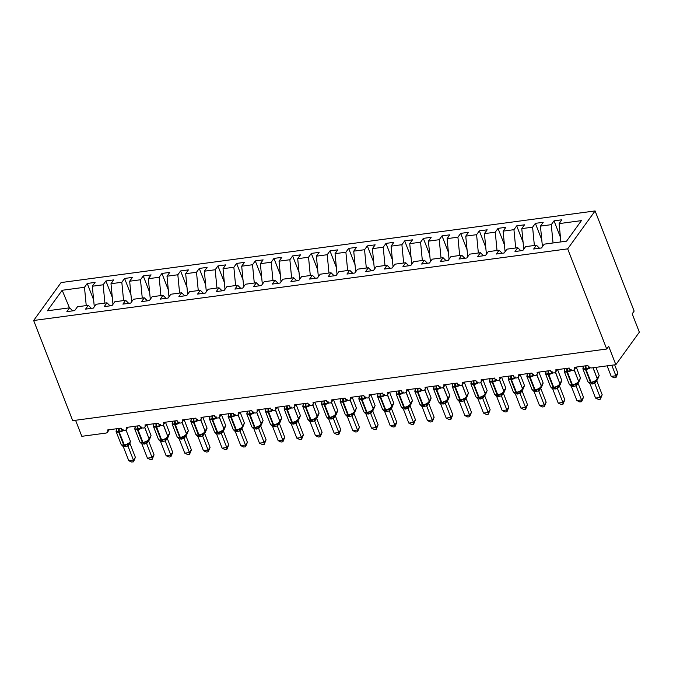 <?xml version="1.0" encoding="UTF-8"?>
<svg xmlns="http://www.w3.org/2000/svg" width="673" height="673" viewBox="0 0 673 673"><rect width="100%" height="100%" fill="white"/><g stroke="black" fill="none" stroke-linecap="round" stroke-linejoin="round"><path stroke-width="1.01" d="M595.1 210.935L634.143 311.094L632.183 313.803L639.35 332.176L615.845 364.682L608.678 346.309L606.718 349.018L567.675 248.859L595.1 210.935L61.075 282.567L33.65 320.491L567.675 248.859M615.845 364.682L591.76 367.912A3.222 2.524 35.9 0 1 587.882 365.532L574.439 367.332A3.222 2.524 -144.1 0 1 574.246 369.603A3.222 2.524 -144.1 0 1 572.891 370.436A3.222 2.524 35.9 0 1 569.207 368.038L555.763 369.839A3.222 2.524 -144.1 0 1 555.578 372.102A3.222 2.524 -144.1 0 1 554.224 372.943A3.222 2.524 35.9 0 1 550.539 370.545L537.096 372.346A3.222 2.524 -144.1 0 1 536.903 374.609A3.222 2.524 -144.1 0 1 535.548 375.441A3.222 2.524 35.9 0 1 531.863 373.044L518.42 374.853A3.222 2.524 -144.1 0 1 518.227 377.116A3.222 2.524 -144.1 0 1 516.881 377.948A3.222 2.524 35.9 0 1 513.196 375.551L499.753 377.351A3.222 2.524 -144.1 0 1 499.559 379.614A3.222 2.524 -144.1 0 1 498.205 380.455A3.222 2.524 35.9 0 1 494.52 378.058L481.077 379.858A3.222 2.524 -144.1 0 1 480.884 382.121A3.222 2.524 -144.1 0 1 479.538 382.962A3.222 2.524 35.9 0 1 475.845 380.556L462.401 382.365A3.222 2.524 -144.1 0 1 462.216 384.628A3.222 2.524 -144.1 0 1 460.862 385.461A3.222 2.524 35.9 0 1 457.177 383.063L443.734 384.863A3.222 2.524 -144.1 0 1 443.541 387.135A3.222 2.524 -144.1 0 1 442.195 387.968A3.222 2.524 35.9 0 1 438.502 385.57L425.058 387.37A3.222 2.524 -144.1 0 1 424.873 389.633A3.222 2.524 -144.1 0 1 423.519 390.475A3.222 2.524 35.9 0 1 419.834 388.077L406.391 389.877A3.222 2.524 -144.1 0 1 406.198 392.14A3.222 2.524 -144.1 0 1 404.843 392.982A3.222 2.524 35.9 0 1 401.158 390.576L387.715 392.384A3.222 2.524 -144.1 0 1 387.53 394.647A3.222 2.524 -144.1 0 1 386.176 395.48A3.222 2.524 35.9 0 1 382.491 393.082L369.048 394.883A3.222 2.524 -144.1 0 1 368.854 397.146A3.222 2.524 -144.1 0 1 367.5 397.987A3.222 2.524 35.9 0 1 363.815 395.589L350.372 397.39A3.222 2.524 -144.1 0 1 350.179 399.653A3.222 2.524 -144.1 0 1 348.833 400.494A3.222 2.524 35.9 0 1 345.14 398.088L331.696 399.897A3.222 2.524 -144.1 0 1 331.511 402.16A3.222 2.524 -144.1 0 1 330.157 402.992A3.222 2.524 35.9 0 1 326.472 400.595L313.029 402.404A3.222 2.524 -144.1 0 1 312.836 404.666A3.222 2.524 -144.1 0 1 311.49 405.499A3.222 2.524 35.9 0 1 307.797 403.102L294.353 404.902A3.222 2.524 -144.1 0 1 294.168 407.165A3.222 2.524 -144.1 0 1 292.814 408.006A3.222 2.524 35.9 0 1 289.129 405.609L275.686 407.409A3.222 2.524 -144.1 0 1 275.493 409.672A3.222 2.524 -144.1 0 1 274.138 410.513A3.222 2.524 35.9 0 1 270.453 408.107L257.01 409.916A3.222 2.524 -144.1 0 1 256.825 412.179A3.222 2.524 -144.1 0 1 255.471 413.012A3.222 2.524 35.9 0 1 251.786 410.614L238.343 412.414A3.222 2.524 -144.1 0 1 238.149 414.686A3.222 2.524 -144.1 0 1 236.795 415.519A3.222 2.524 35.9 0 1 233.11 413.121L219.667 414.921A3.222 2.524 -144.1 0 1 219.474 417.184A3.222 2.524 -144.1 0 1 218.128 418.026A3.222 2.524 35.9 0 1 214.443 415.628L200.991 417.428A3.222 2.524 -144.1 0 1 200.806 419.691A3.222 2.524 -144.1 0 1 199.452 420.532A3.222 2.524 35.9 0 1 195.767 418.126L182.324 419.935A3.222 2.524 -144.1 0 1 182.131 422.198A3.222 2.524 -144.1 0 1 180.785 423.031A3.222 2.524 35.9 0 1 177.092 420.633L163.648 422.434A3.222 2.524 -144.1 0 1 163.463 424.697A3.222 2.524 -144.1 0 1 162.109 425.538A3.222 2.524 35.9 0 1 158.424 423.14L144.981 424.941A3.222 2.524 -144.1 0 1 144.788 427.204A3.222 2.524 -144.1 0 1 143.433 428.045A3.222 2.524 35.9 0 1 139.748 425.639L126.305 427.448A3.222 2.524 -144.1 0 1 126.12 429.711A3.222 2.524 -144.1 0 1 124.766 430.543A3.222 2.524 35.9 0 1 121.081 428.146L107.638 429.954A3.222 2.524 -144.1 0 1 107.444 432.217L109.236 429.736M93.631 299.855L87.238 283.468L95.078 282.408L92.319 286.235L94.296 306.812M72.701 310.85L69.63 307.813L66.863 311.633L74.703 310.581L77.471 306.762L88.298 305.315L91.368 308.352M112.298 297.348L105.905 280.961L113.754 279.909L110.986 283.728L112.971 304.305M88.298 305.315L85.538 309.134L93.379 308.083L96.138 304.263L106.973 302.808L110.044 305.845M130.974 294.85L124.581 278.454L132.421 277.402L129.662 281.221L131.639 301.798M106.973 302.808L104.206 306.627L112.055 305.576L114.814 301.756L125.641 300.301L128.711 303.338M149.642 292.343L143.256 275.947L151.097 274.895L148.329 278.715L150.315 299.292M125.641 300.301L122.881 304.12L130.722 303.069L133.481 299.249L144.316 297.794L147.387 300.831M168.317 289.836L161.924 273.448L169.764 272.397L167.005 276.216L168.982 296.793M144.316 297.794L141.557 301.613L149.398 300.562L152.157 296.743L162.984 295.296L166.063 298.332M186.985 287.329L180.6 270.941L188.44 269.89L185.681 273.709L187.658 294.286M162.984 295.296L160.224 299.115L168.065 298.063L170.833 294.244L181.66 292.789L184.73 295.826M205.66 284.83L199.267 268.434L207.116 267.383L204.348 271.202L206.333 291.779M181.66 292.789L178.9 296.608L186.741 295.556L189.5 291.737L200.335 290.282L203.406 293.319M224.336 282.324L217.943 265.928L225.783 264.876L223.024 268.695L225.001 289.281M200.335 290.282L197.568 294.101L205.408 293.049L208.176 289.23L219.003 287.775L222.073 290.812M243.003 279.817L236.61 263.429L244.459 262.377L241.691 266.197L243.676 286.774M219.003 287.775L216.243 291.594L224.084 290.543L226.843 286.723L237.678 285.276L240.749 288.313M261.679 277.318L255.286 260.922L263.126 259.871L260.367 263.69L262.344 284.267M237.678 285.276L234.911 289.096L242.76 288.044L245.519 284.225L256.346 282.769L259.416 285.806M280.347 274.811L273.961 258.415L281.802 257.364L279.034 261.183L281.02 281.76M256.346 282.769L253.586 286.589L261.427 285.537L264.186 281.718L275.021 280.262L278.092 283.299M299.022 272.304L292.629 255.917L300.469 254.865L297.71 258.684L299.687 279.261M275.021 280.262L272.254 284.082L280.103 283.03L282.862 279.211L293.689 277.764L296.768 280.801M317.69 269.797L311.305 253.41L319.145 252.358L316.386 256.177L318.363 276.754M293.689 277.764L290.929 281.583L298.77 280.532L301.538 276.712L312.365 275.257L315.435 278.294M336.365 267.299L329.972 250.903L337.812 249.851L335.053 253.671L337.03 274.248M312.365 275.257L309.605 279.076L317.446 278.025L320.205 274.205L331.032 272.75L334.111 275.787M355.041 264.792L348.648 248.396L356.488 247.344L353.729 251.164L355.706 271.741M331.032 272.75L328.273 276.569L336.113 275.518L338.881 271.699L349.708 270.243L352.778 273.28M373.708 262.285L367.315 245.897L375.164 244.846L372.396 248.665L374.381 269.242M349.708 270.243L346.948 274.062L354.789 273.011L357.548 269.192L368.383 267.745L371.454 270.782M392.384 259.778L385.991 243.39L393.831 242.339L391.072 246.158L393.049 266.735M368.383 267.745L365.616 271.564L373.465 270.512L376.224 266.693L387.051 265.238L390.121 268.275M411.052 257.279L404.666 240.884L412.507 239.832L409.739 243.651L411.725 264.228M387.051 265.238L384.291 269.057L392.132 268.005L394.891 264.186L405.726 262.731L408.797 265.768M429.727 254.773L423.334 238.377L431.174 237.325L428.415 241.144L430.392 261.73M405.726 262.731L402.959 266.55L410.808 265.499L413.567 261.679L424.394 260.224L427.473 263.261M448.395 252.266L442.01 235.878L449.85 234.827L447.091 238.646L449.068 259.223M424.394 260.224L421.635 264.043L429.475 262.992L432.243 259.172L443.07 257.725L446.14 260.762M467.07 249.767L460.677 233.371L468.517 232.32L465.758 236.139L467.735 256.716M443.07 257.725L440.31 261.545L448.151 260.493L450.91 256.674L461.737 255.218L464.816 258.255M485.738 247.26L479.353 230.864L487.193 229.813L484.434 233.632L486.411 254.209M461.737 255.218L458.978 259.038L466.818 257.986L469.586 254.167L480.413 252.712L483.483 255.748M504.414 244.753L498.02 228.366L505.869 227.314L503.101 231.133L505.087 251.71M480.413 252.712L477.653 256.531L485.494 255.479L488.253 251.66L499.088 250.213L502.159 253.25M523.089 242.246L516.696 225.859L524.536 224.807L521.777 228.627L523.754 249.203M499.088 250.213L496.321 254.032L504.161 252.981L506.929 249.161L517.756 247.706L520.826 250.743M541.757 239.748L535.363 223.352L543.212 222.3L540.444 226.12L542.43 246.697M517.756 247.706L514.996 251.525L522.837 250.474L525.596 246.655L536.431 245.199L533.664 249.018L541.513 247.967L544.272 244.148L566.565 241.161L581.413 220.626L559.12 223.613L560.878 241.918M559.12 223.613L561.879 219.793L554.039 220.845L551.28 224.664L553.038 242.97M75.561 420.263L81.82 436.314L105.905 433.084A3.222 2.524 -144.1 0 0 107.444 432.217M69.63 307.813L47.329 310.808L62.177 290.273L84.478 287.287L87.238 283.468M84.478 287.287L86.237 305.584M92.319 286.235L103.146 284.78L105.905 280.961M103.146 284.78L104.904 303.086M110.986 283.728L121.821 282.273L124.581 278.454M121.821 282.273L123.58 300.579M129.662 281.221L140.489 279.766L143.256 275.947M140.489 279.766L142.255 298.072M148.329 278.715L159.165 277.268L161.924 273.448M159.165 277.268L160.923 295.573M167.005 276.216L177.832 274.761L180.6 270.941M177.832 274.761L179.598 293.066M185.681 273.709L196.508 272.254L199.267 268.434M196.508 272.254L198.266 290.559M204.348 271.202L215.183 269.747L217.943 265.928M215.183 269.747L216.942 288.052M223.024 268.695L233.851 267.248L236.61 263.429M233.851 267.248L235.609 285.554M241.691 266.197L252.526 264.741L255.286 260.922M252.526 264.741L254.285 283.047M260.367 263.69L271.194 262.234L273.961 258.415M271.194 262.234L272.96 280.54M279.034 261.183L289.87 259.736L292.629 255.917M289.87 259.736L291.628 278.033M297.71 258.684L308.537 257.229L311.305 253.41M308.537 257.229L310.303 275.535M316.386 256.177L327.213 254.722L329.972 250.903M327.213 254.722L328.971 273.028M335.053 253.671L345.888 252.215L348.648 248.396M345.888 252.215L347.647 270.521M353.729 251.164L364.556 249.717L367.315 245.897M364.556 249.717L366.314 268.022M372.396 248.665L383.231 247.21L385.991 243.39M383.231 247.21L384.99 265.515M391.072 246.158L401.899 244.703L404.666 240.884M401.899 244.703L403.665 263.008M409.739 243.651L420.575 242.196L423.334 238.377M420.575 242.196L422.333 260.501M428.415 241.144L439.242 239.697L442.01 235.878M439.242 239.697L441.008 258.003M447.091 238.646L457.918 237.19L460.677 233.371M457.918 237.19L459.676 255.496M465.758 236.139L476.585 234.684L479.353 230.864M476.585 234.684L478.352 252.989M484.434 233.632L495.261 232.185L498.02 228.366M495.261 232.185L497.019 250.482M503.101 231.133L513.936 229.678L516.696 225.859M513.936 229.678L515.695 247.984M521.777 228.627L532.604 227.171L535.363 223.352M532.604 227.171L534.362 245.477M540.444 226.12L551.28 224.664M539.502 248.236L536.431 245.199M560.432 237.241L554.039 220.845M33.65 320.491L72.701 420.65L606.718 349.018M62.177 290.273L69.47 307.839M616.014 377.528L615.896 375.761L617.856 373.052L616.014 377.528L614.146 377.78L611.227 376.392L615.896 375.761L611.791 365.229M617.856 373.052L614.651 364.842M611.227 376.392L607.122 365.851M589.834 366.911L589.178 368.232L583.155 369.04L583.011 367.828A2.364 1.481 -161.5 0 0 583.306 367.508M585.174 365.893A2.364 1.136 -97.6 0 1 585.392 368.367A1.077 0.513 82.4 0 0 585.493 369.494L590.507 382.357L591.071 382.281A1.077 0.513 -97.6 0 0 591.601 382.802A1.077 0.513 -97.6 0 1 591.601 382.802L591.045 382.878A1.077 0.513 82.4 0 1 590.507 382.357A4.618 1.826 -21.3 0 1 587.891 381.709L589.195 382.802L591.045 382.878A1.077 0.513 82.4 0 0 591.054 382.878L595.714 381.145C597.161 379.732 597.616 378.781 597.06 378.276L593.115 367.727M602.184 394.723L600.341 399.198L600.223 397.432L595.555 398.063L590.086 384.031L594.755 383.4L600.223 397.432L602.184 394.723L596.749 380.775L594.806 383.475A2.364 2.044 -116.4 0 1 595.454 381.322M596.715 380.691L596.749 380.775A2.364 1.481 -161.5 0 1 596.539 380.38M583.121 366.171L585.165 365.876M590.372 367.786A4.618 1.826 158.7 0 1 586.057 369.418A1.077 0.513 -97.6 0 1 585.956 368.291A2.364 1.136 -97.6 0 0 585.737 365.818L587.857 365.717M583.155 369.04L583.222 366.423M587.891 365.792L589.178 368.232M588.311 382.264L590.086 384.031M594.335 381.456L594.755 383.4M600.341 399.198L598.474 399.442L595.555 398.063M571.167 369.418L570.502 370.739L564.479 371.546L564.336 370.335A2.364 1.481 -161.5 0 0 564.63 370.015M564.454 368.678L566.498 368.375A2.364 1.136 -97.6 0 1 566.716 370.865A1.077 0.513 82.4 0 0 566.826 372.001L571.84 384.863L572.395 384.788A1.077 0.513 -97.6 0 0 572.933 385.309A1.077 0.513 -97.6 0 1 572.933 385.309L572.37 385.385A1.077 0.513 82.4 0 1 571.84 384.863A4.618 1.826 -21.3 0 1 569.223 384.207L570.519 385.309L572.37 385.385A1.077 0.513 82.4 0 0 572.378 385.385L577.047 383.644C578.494 382.239 578.94 381.28 578.385 380.783L574.212 369.645M583.508 397.23L581.665 401.697L581.548 399.939L576.887 400.561L571.411 386.538L576.08 385.907L581.548 399.939L583.508 397.23L578.073 383.282L576.113 385.991M567.053 368.308L569.181 368.215M564.479 371.546L564.546 368.93M569.215 368.299L570.502 370.739M569.636 384.771L571.411 386.538M575.659 383.963L576.08 385.907M581.665 401.697L579.806 401.949L576.887 400.561M552.491 371.925L551.835 373.246L545.811 374.053L545.668 372.842A2.364 1.481 -161.5 0 0 545.963 372.514M547.83 370.907A2.364 1.136 -97.6 0 1 548.049 373.372A1.077 0.513 82.4 0 0 548.15 374.499L553.164 387.37L553.728 387.295A1.077 0.513 -97.6 0 0 554.258 387.816A1.077 0.513 -97.6 0 1 554.258 387.816L553.702 387.892A1.077 0.513 82.4 0 1 553.164 387.37A4.618 1.826 -21.3 0 1 550.548 386.714L551.852 387.816L553.702 387.892A1.077 0.513 82.4 0 0 553.711 387.892L558.371 386.151C559.818 384.746 560.273 383.787 559.709 383.282L555.427 372.287M564.84 399.737L562.998 404.204L562.88 402.446L558.211 403.068L552.743 389.036L557.412 388.414L562.88 402.446L564.84 399.737L559.398 385.789L557.463 388.489A2.364 2.044 -116.4 0 1 558.11 386.327M545.778 371.176L547.822 370.882M548.386 370.806L550.514 370.722M545.811 374.053L545.879 371.429M550.548 370.806L551.835 373.246M550.968 387.278L552.743 389.036M556.992 386.47L557.412 388.414M562.998 404.204L561.131 404.456L558.211 403.068M533.824 374.424L533.159 375.753L527.136 376.56L526.993 375.341A2.364 1.481 -161.5 0 0 527.287 375.021M527.11 373.683L529.155 373.389A2.364 1.136 -97.6 0 1 529.373 375.879A1.077 0.513 82.4 0 0 529.474 377.006L534.497 389.869L535.052 389.793A4.618 1.826 -21.3 0 0 540.755 386.925A4.618 1.826 -21.3 0 0 541.042 385.789C541.597 386.294 541.151 387.253 539.696 388.658L535.599 390.315A1.077 0.513 -97.6 0 1 535.59 390.315L535.027 390.39A1.077 0.513 82.4 0 1 534.497 389.869A4.618 1.826 -21.3 0 1 531.872 389.221L533.176 390.315L535.027 390.39A1.077 0.513 82.4 0 0 535.035 390.39L535.582 390.323M546.165 402.235L544.322 406.711L544.205 404.944L539.536 405.575L534.068 391.543L538.736 390.92L544.205 404.944L546.165 402.235L540.73 388.296L538.77 391.005M529.71 373.313L531.838 373.229M527.136 376.56L527.203 373.936M531.872 373.305L533.159 375.753M532.293 389.776L534.068 391.543M538.316 388.969L538.736 390.92M544.322 406.711L542.463 406.963L539.536 405.575M515.148 376.93L514.492 378.251L508.468 379.059L508.325 377.847A2.364 1.481 -161.5 0 0 508.62 377.528M508.435 376.19L510.479 375.896A2.364 1.136 -97.6 0 1 510.706 378.377A1.077 0.513 82.4 0 0 510.807 379.513L515.821 392.376L516.384 392.3A1.077 0.513 -97.6 0 0 516.914 392.822A1.077 0.513 -97.6 0 1 516.914 392.822L516.359 392.897A1.077 0.513 82.4 0 1 515.821 392.376A4.618 1.826 -21.3 0 1 513.205 391.72L514.509 392.822L516.359 392.897A1.077 0.513 82.4 0 0 516.368 392.897L521.028 391.164C522.475 389.751 522.921 388.801 522.366 388.296L518.084 377.292M527.497 404.742L525.655 409.218L525.537 407.451L520.868 408.074L515.4 394.05L520.069 393.419L525.537 407.451L527.497 404.742L522.055 390.794L520.12 393.495A2.364 2.044 -116.4 0 1 520.767 391.341M515.686 377.805A4.618 1.826 158.7 0 1 511.362 379.437A1.077 0.513 -97.6 0 1 511.261 378.302A2.364 1.136 -97.6 0 0 511.051 375.837L513.171 375.727M508.468 379.059L508.527 376.443M513.205 375.812L514.492 378.251M513.617 392.283L515.4 394.05M519.64 391.476L520.069 393.419M525.655 409.218L523.787 409.462L520.868 408.074M599.18 375.559L597.338 380.035L597.22 378.268L599.18 375.559L595.984 367.349M597.338 380.035L596.749 380.11M580.513 378.066L578.671 382.533L578.553 380.775L580.513 378.066L576.231 367.096M578.671 382.533L578.073 382.617M559.717 383.299L555.536 372.152M561.837 380.565L559.995 385.04L559.877 383.274L561.837 380.565L557.564 369.603M559.995 385.04L559.406 385.116M536.751 374.794L541.21 385.78L536.869 374.651M543.161 383.072L541.328 387.547L541.21 385.78L543.161 383.072L538.888 372.102M541.328 387.547L540.73 387.623M496.472 379.437L495.816 380.758L489.793 381.566L489.65 380.354A2.364 1.481 -161.5 0 0 489.944 380.035M498.247 395.329L498.256 395.329A1.077 0.513 -97.6 0 1 498.247 395.329L497.684 395.404A1.077 0.513 82.4 0 1 497.154 394.883A4.618 1.826 -21.3 0 1 494.529 394.227L495.833 395.329L497.684 395.404A1.077 0.513 82.4 0 0 497.692 395.404L498.239 395.329A1.077 0.513 -97.6 0 1 497.709 394.807A4.618 1.826 -21.3 0 0 503.412 391.938A4.618 1.826 -21.3 0 0 503.698 390.794L499.526 379.665M508.822 407.249L506.979 411.716L506.862 409.958L502.193 410.58L496.724 396.557L501.393 395.926L506.862 409.958L508.822 407.249L503.387 393.301L501.444 396.002A2.364 2.044 -116.4 0 1 502.092 393.84L502.352 393.663C503.808 392.258 504.254 391.299 503.698 390.794L499.408 379.799M489.759 378.697L491.812 378.394M492.367 378.319L494.495 378.234M498.256 395.329L502.092 393.84M489.793 381.566L489.86 378.941M494.529 378.319L495.816 380.758M494.949 394.79L496.724 396.557M500.973 393.983L501.393 395.926M506.979 411.716L505.12 411.969L502.193 410.58M522.374 388.304L518.193 377.158M524.494 385.579L522.652 390.046L522.534 388.287L524.494 385.579L520.221 374.609M522.652 390.046L522.055 390.13M477.805 381.944L477.14 383.265L471.117 384.073L470.982 382.853A2.364 1.481 -161.5 0 0 471.277 382.533M479.571 397.836L479.58 397.827A1.077 0.513 -97.6 0 1 479.571 397.836L479.008 397.911A1.077 0.513 82.4 0 1 478.478 397.381A4.618 1.826 -21.3 0 1 475.861 396.734L477.157 397.827L479.008 397.911A1.077 0.513 82.4 0 0 479.016 397.903L479.563 397.836A1.077 0.513 -97.6 0 1 479.041 397.306A4.618 1.826 -21.3 0 0 484.737 394.445A4.618 1.826 -21.3 0 0 485.023 393.301L480.741 382.306M490.146 409.748L488.312 414.223L488.194 412.456L483.525 413.087L478.049 399.055L482.726 398.433L488.194 412.456L490.146 409.748L484.711 395.808L482.751 398.517M471.092 381.196L473.136 380.901M478.343 382.811A4.618 1.826 158.7 0 1 474.019 384.443A1.077 0.513 -97.6 0 1 473.918 383.316A2.364 1.136 -97.6 0 0 473.708 380.851L475.828 380.741M480.774 398.98A2.364 1.136 -97.6 0 0 479.613 397.827L483.685 396.17C485.132 394.765 485.578 393.806 485.023 393.301M471.117 384.073L471.184 381.448M475.861 380.825L477.14 383.265M476.274 397.297L478.049 399.055M482.297 396.49L482.726 398.433M488.312 414.223L486.444 414.475L483.525 413.087M505.818 388.077L503.976 392.552L503.858 390.786L505.818 388.077L501.545 377.116M503.976 392.552L503.387 392.637M459.129 384.443L458.473 385.772L452.449 386.58L452.306 385.36A2.364 1.481 -161.5 0 0 452.601 385.04M460.896 400.334L460.904 400.334A1.077 0.513 -97.6 0 1 460.896 400.334L460.34 400.41A1.077 0.513 82.4 0 1 459.802 399.888A4.618 1.826 -21.3 0 1 457.186 399.24L458.49 400.334L460.34 400.41A1.077 0.513 82.4 0 0 460.349 400.41L460.896 400.334A1.077 0.513 -97.6 0 1 460.366 399.812A4.618 1.826 -21.3 0 0 466.061 396.944A4.618 1.826 -21.3 0 0 466.355 395.808L462.183 384.67M471.479 412.255L469.636 416.73L469.518 414.963L464.85 415.594L459.381 401.562L464.05 400.94L469.518 414.963L471.479 412.255L466.044 398.307L464.084 401.015M452.416 383.703L454.46 383.408M455.024 383.332L457.152 383.248M462.099 401.487A2.364 1.136 -97.6 0 0 460.938 400.334L465.009 398.677C466.456 397.263 466.911 396.313 466.355 395.808L462.065 384.813M452.449 386.58L452.517 383.955M457.186 383.324L458.473 385.772M457.606 399.796L459.381 401.562M463.63 398.988L464.05 400.94M469.636 416.73L467.769 416.982L464.85 415.594M485.031 393.318L480.85 382.171M487.151 390.584L485.309 395.059L485.191 393.293L487.151 390.584L482.869 379.614M485.309 395.059L484.711 395.135M440.462 386.95L439.797 388.271L433.774 389.078L433.631 387.867A2.364 1.481 -161.5 0 0 433.925 387.547M433.749 386.209L435.793 385.915A2.364 1.136 -97.6 0 1 436.02 388.397A1.077 0.513 82.4 0 0 436.121 389.532L441.135 402.395L441.69 402.319A4.618 1.826 -21.3 0 0 447.394 399.451A4.618 1.826 -21.3 0 0 447.68 398.315C448.235 398.82 447.789 399.77 446.334 401.184L442.237 402.841A1.077 0.513 -97.6 0 1 442.228 402.841L441.665 402.917A1.077 0.513 82.4 0 1 441.135 402.395A4.618 1.826 -21.3 0 1 438.518 401.739L439.814 402.841L441.665 402.917A1.077 0.513 82.4 0 0 441.673 402.917L442.22 402.841M452.803 414.761L450.969 419.237L450.843 417.47L446.182 418.093L440.706 404.069L445.383 403.438L450.843 417.47L452.803 414.761L447.368 400.814L445.408 403.522M441 387.825A4.618 1.826 158.7 0 1 436.676 389.457A1.077 0.513 -97.6 0 1 436.575 388.321A2.364 1.136 -97.6 0 0 436.356 385.856L438.476 385.747M442.43 402.807L442.228 402.841A1.077 0.513 -97.6 0 1 441.69 402.319L436.676 389.457L436.121 389.532A4.618 1.826 158.7 0 1 433.496 388.876L433.934 386.874M433.774 389.078L433.841 386.462M438.51 385.831L439.797 388.271M438.931 402.303L440.706 404.069M444.954 401.495L445.383 403.438M450.969 419.237L449.101 419.481L446.182 418.093M468.475 393.091L466.633 397.566L466.515 395.8L468.475 393.091L464.202 382.121M466.633 397.566L466.044 397.642M421.786 389.457L421.13 390.777L415.106 391.585L414.963 390.374A2.364 1.481 -161.5 0 0 415.258 390.046M417.125 388.439A2.364 1.136 -97.6 0 1 417.344 390.904A1.077 0.513 82.4 0 0 417.445 392.031L422.459 404.902L423.023 404.826A4.618 1.826 -21.3 0 0 428.718 401.958A4.618 1.826 -21.3 0 0 429.012 400.814C429.567 401.318 429.113 402.277 427.666 403.682L423.561 405.348A1.077 0.513 -97.6 0 1 423.553 405.348L422.997 405.424A1.077 0.513 82.4 0 1 422.459 404.902A4.618 1.826 -21.3 0 1 419.843 404.246L421.147 405.348L422.997 405.424A1.077 0.513 82.4 0 0 423.006 405.424L423.544 405.348M434.135 417.268L432.293 421.735L432.175 419.977L427.506 420.6L422.038 406.568L426.707 405.945L432.175 419.977L434.135 417.268L428.693 403.32L426.741 406.029M428.667 403.236L428.693 403.32A2.364 1.481 -161.5 0 1 428.491 402.925M415.073 388.708L417.117 388.414M417.681 388.338L419.809 388.254A2.364 1.481 -161.5 0 0 420.036 388.498M415.106 391.585L415.174 388.96M419.843 388.338L421.13 390.777M420.263 404.81L422.038 406.568M426.287 404.002L426.707 405.945M432.293 421.735L430.426 421.988L427.506 420.6M443.389 387.312L447.848 398.307L443.507 387.177M449.808 395.598L447.966 400.065L447.848 398.307L449.808 395.598L445.526 384.628M447.966 400.065L447.368 400.149M403.119 391.964L402.454 393.284L396.431 394.092L396.288 392.872A2.364 1.481 -161.5 0 0 396.582 392.552M402.471 407.846L404.322 407.922A1.077 0.513 82.4 0 1 403.792 407.401A4.618 1.826 -21.3 0 1 401.167 406.753L402.496 407.855M415.46 419.767L413.617 424.242L413.5 422.476L408.831 423.107L403.363 409.075L408.031 408.452L413.5 422.476L415.46 419.767L410.025 405.827L408.065 408.536M396.405 391.215L398.45 390.92A2.364 1.136 -97.6 0 1 398.668 393.411A1.077 0.513 82.4 0 0 398.769 394.538A4.618 1.826 158.7 0 1 396.153 393.89L396.59 391.879M399.005 390.845L401.133 390.761M403.657 392.83A4.618 1.826 158.7 0 1 399.333 394.462L398.769 394.538L403.792 407.401L404.347 407.325A1.077 0.513 -97.6 0 0 404.885 407.855L404.322 407.922A1.077 0.513 82.4 0 0 404.33 407.922L404.877 407.855A1.077 0.513 -97.6 0 1 404.885 407.855L408.999 406.189M396.431 394.092L396.498 391.467M401.167 390.845L402.454 393.284M401.588 407.316L403.363 409.075M407.611 406.509L408.031 408.452M413.617 424.242L411.758 424.495L408.831 423.107M424.722 389.818L429.172 400.805L424.84 389.684M431.132 398.096L429.29 402.572L429.172 400.805L431.132 398.096L426.859 387.135M429.29 402.572L428.701 402.656M384.443 394.462L383.787 395.783L377.763 396.59L377.62 395.379A2.364 1.481 -161.5 0 0 377.915 395.059M379.782 393.444A2.364 1.136 -97.6 0 1 380.001 395.917A1.077 0.513 82.4 0 0 380.102 397.045L385.116 409.907L385.679 409.832A1.077 0.513 -97.6 0 0 386.209 410.353A1.077 0.513 -97.6 0 1 386.209 410.353L385.654 410.429A1.077 0.513 82.4 0 1 385.116 409.907A4.618 1.826 -21.3 0 1 382.5 409.26L383.803 410.353L385.654 410.429A1.077 0.513 82.4 0 0 385.663 410.429L390.323 408.696M396.792 422.274L394.95 426.749L394.832 424.983L390.163 425.614L384.695 411.582L389.364 410.951L394.832 424.983L396.792 422.274L391.35 408.326L389.389 411.035M391.324 408.242L391.35 408.326A2.364 1.481 -161.5 0 1 391.148 407.931M377.73 393.722L379.774 393.427M384.981 395.337A4.618 1.826 158.7 0 1 380.666 396.969A1.077 0.513 -97.6 0 1 380.556 395.842A2.364 1.136 -97.6 0 0 380.346 393.369L382.466 393.259A2.364 1.481 -161.5 0 0 382.685 393.503M377.763 396.59L377.822 393.974M382.5 393.343L383.787 395.783M382.912 409.815L384.695 411.582M388.935 409.007L389.364 410.951M394.95 426.749L393.082 426.993L390.163 425.614M410.345 403.337L406.164 392.191M412.456 400.603L410.623 405.079L410.505 403.312L412.456 400.603L408.183 389.633M410.623 405.079L410.025 405.154M365.767 396.969L365.111 398.29L359.088 399.097L358.945 397.886A2.364 1.481 -161.5 0 0 359.239 397.566M359.054 396.229L361.107 395.926A2.364 1.136 -97.6 0 1 361.325 398.416A1.077 0.513 82.4 0 0 361.426 399.552L366.449 412.414L367.004 412.339A1.077 0.513 -97.6 0 0 367.542 412.86A1.077 0.513 -97.6 0 1 367.542 412.86L366.978 412.936A1.077 0.513 82.4 0 1 366.449 412.414A4.618 1.826 -21.3 0 1 363.824 411.758L365.128 412.86L366.978 412.936A1.077 0.513 82.4 0 0 366.987 412.936L371.647 411.195C373.103 409.79 373.549 408.831 372.993 408.334L368.821 397.196M378.117 424.781L376.274 429.248L376.157 427.49L371.488 428.112L366.019 414.088L370.688 413.458L376.157 427.49L378.117 424.781L372.682 410.833L370.722 413.542M361.662 395.859L363.79 395.766M359.088 399.097L359.155 396.473M363.824 395.85L365.111 398.29M364.244 412.322L366.019 414.088M370.268 411.514L370.688 413.458M376.274 429.248L374.415 429.5L371.488 428.112M391.669 405.836L387.488 394.689M393.789 403.11L391.947 407.577L391.829 405.819L393.789 403.11L389.516 392.14M391.947 407.577L391.358 407.661M347.1 399.476L346.435 400.797L340.42 401.604L340.277 400.393A2.364 1.481 -161.5 0 0 340.572 400.065M345.729 415.022L348.311 415.443A1.077 0.513 82.4 0 0 348.311 415.434L352.98 413.702C354.427 412.297 354.873 411.338 354.318 410.833L350.036 399.838M359.449 427.288L357.607 431.755L357.489 429.997L352.82 430.619L347.344 416.587L352.021 415.964L357.489 429.997L359.449 427.288L354.006 413.34L352.072 416.04A2.364 2.044 -116.4 0 1 352.719 413.878M340.387 398.727L342.431 398.433M342.994 398.357L345.123 398.273M340.42 401.604L340.479 398.98M345.156 398.357L346.435 400.797M345.569 414.829L347.344 416.587M351.592 414.021L352.021 415.964M357.607 431.755L355.739 432.007L352.82 430.619M375.113 405.617L373.279 410.084L373.153 408.326L375.113 405.617L370.84 394.647M373.279 410.084L372.682 410.168M328.424 401.974L327.768 403.304L321.744 404.111L321.601 402.891A2.364 1.481 -161.5 0 0 321.896 402.572M321.711 401.234L323.763 400.94A2.364 1.136 -97.6 0 1 323.982 403.43A1.077 0.513 82.4 0 0 324.083 404.557L329.097 417.42L329.661 417.344A4.618 1.826 -21.3 0 0 335.356 414.475A4.618 1.826 -21.3 0 0 335.65 413.34C336.206 413.845 335.76 414.804 334.304 416.208L329.635 417.941A1.077 0.513 82.4 0 1 329.097 417.42A4.618 1.826 -21.3 0 1 326.481 416.772L327.785 417.866L329.635 417.941A1.077 0.513 82.4 0 0 329.644 417.941L330.191 417.874M340.774 429.786L338.931 434.262L338.813 432.495L334.144 433.126L328.676 419.094L333.345 418.471L338.813 432.495L340.774 429.786L335.339 415.838L333.379 418.547M324.319 400.864L326.447 400.78M321.744 404.111L321.812 401.487M326.481 400.856L327.768 403.304M326.901 417.327L328.676 419.094M332.925 416.52L333.345 418.471M338.931 434.262L337.064 434.514L334.144 433.126M354.326 410.85L350.145 399.703M356.446 408.116L354.604 412.591L354.486 410.824L356.446 408.116L352.164 397.146M354.604 412.591L354.006 412.667M309.757 404.481L309.092 405.802L303.069 406.61L302.926 405.398A2.364 1.481 -161.5 0 0 303.22 405.079M303.043 403.741L305.088 403.447A2.364 1.136 -97.6 0 1 305.315 405.928A1.077 0.513 82.4 0 0 305.416 407.064L310.43 419.927L310.985 419.851A1.077 0.513 -97.6 0 0 311.523 420.373A1.077 0.513 -97.6 0 1 311.523 420.373L310.96 420.448A1.077 0.513 82.4 0 1 310.43 419.927A4.618 1.826 -21.3 0 1 307.813 419.271L309.109 420.373L310.96 420.448A1.077 0.513 82.4 0 0 310.968 420.448L315.637 418.715C317.084 417.302 317.53 416.351 316.975 415.847L312.684 404.843M322.098 432.293L320.264 436.769L320.146 435.002L315.477 435.624L310.001 421.601L314.678 420.97L320.146 435.002L322.098 432.293L316.663 418.345L314.728 421.046A2.364 2.044 -116.4 0 1 315.368 418.892M310.295 405.356A4.618 1.826 158.7 0 1 305.971 406.988A1.077 0.513 -97.6 0 1 305.87 405.853A2.364 1.136 -97.6 0 0 305.651 403.388L307.771 403.278M303.069 406.61L303.136 403.993M307.805 403.363L309.092 405.802M308.226 419.834L310.001 421.601M314.249 419.027L314.678 420.97M320.264 436.769L318.396 437.013L315.477 435.624M331.36 402.345L335.81 413.331L331.478 402.202M337.77 410.623L335.928 415.098L335.81 413.331L337.77 410.623L333.497 399.653M335.928 415.098L335.339 415.174M291.081 406.988L290.425 408.309L284.401 409.117L284.258 407.905A2.364 1.481 -161.5 0 0 284.553 407.586M286.42 405.97A2.364 1.136 -97.6 0 1 286.639 408.435A1.077 0.513 82.4 0 0 286.74 409.571L291.754 422.434L292.318 422.358A1.077 0.513 -97.6 0 0 292.848 422.88A1.077 0.513 -97.6 0 1 292.848 422.88L292.292 422.955A1.077 0.513 82.4 0 1 291.754 422.434A4.618 1.826 -21.3 0 1 289.138 421.778L290.442 422.88L292.292 422.955A1.077 0.513 82.4 0 0 292.301 422.955L296.961 421.214C298.408 419.809 298.862 418.85 298.307 418.345L294.135 407.215M303.43 434.8L301.588 439.267L301.47 437.509L296.801 438.131L291.333 424.108L296.002 423.477L301.47 437.509L303.43 434.8L297.988 420.852L296.053 423.553A2.364 2.044 -116.4 0 1 296.7 421.391M284.368 406.248L286.412 405.945M286.976 405.869L289.104 405.785M284.401 409.117L284.469 406.492M289.138 405.869L290.425 408.309M289.558 422.341L291.333 424.108M295.582 421.534L296.002 423.477M301.588 439.267L299.721 439.519L296.801 438.131M316.983 415.855L312.802 404.709M319.103 413.129L317.261 417.596L317.143 415.838L319.103 413.129L314.821 402.16M317.261 417.596L316.663 417.681M272.414 409.495L271.749 410.816L265.726 411.624L265.583 410.404A2.364 1.481 -161.5 0 0 265.877 410.084M274.18 425.386L274.189 425.378A1.077 0.513 -97.6 0 1 274.18 425.386L273.617 425.462A1.077 0.513 82.4 0 1 273.087 424.932A4.618 1.826 -21.3 0 1 270.462 424.284L271.766 425.378L273.617 425.462A1.077 0.513 82.4 0 0 273.625 425.454L274.172 425.386A1.077 0.513 -97.6 0 1 273.642 424.856A4.618 1.826 -21.3 0 0 279.345 421.996A4.618 1.826 -21.3 0 0 279.632 420.852L275.341 409.857M284.755 437.299L282.912 441.774L282.795 440.007L278.134 440.638L272.658 426.606L277.326 425.984L282.795 440.007L284.755 437.299L279.32 423.359L277.377 426.051A2.364 2.044 -116.4 0 1 278.025 423.897L278.294 423.721C279.741 422.316 280.187 421.357 279.632 420.852M265.7 408.747L267.745 408.452M272.952 410.362A4.618 1.826 158.7 0 1 268.628 411.994A1.077 0.513 -97.6 0 1 268.527 410.867A2.364 1.136 -97.6 0 0 268.308 408.402L270.428 408.292M275.383 426.531A2.364 1.136 -97.6 0 0 274.222 425.378L278.025 423.897M265.726 411.624L265.793 408.999M270.462 408.376L271.749 410.816M270.882 424.848L272.658 426.606M276.906 424.04L277.326 425.984M282.912 441.774L281.053 442.026L278.134 440.638M300.427 415.628L298.585 420.103L298.467 418.337L300.427 415.628L296.154 404.666M298.585 420.103L297.996 420.188M253.738 411.994L253.082 413.323L247.058 414.131L246.915 412.911A2.364 1.481 -161.5 0 0 247.21 412.591M255.504 427.885L255.513 427.885A1.077 0.513 -97.6 0 1 255.504 427.885L254.949 427.961A1.077 0.513 82.4 0 1 254.411 427.439A4.618 1.826 -21.3 0 1 251.795 426.791L253.098 427.885L254.949 427.961A1.077 0.513 82.4 0 0 254.958 427.961L255.496 427.885A1.077 0.513 -97.6 0 1 254.974 427.363A4.618 1.826 -21.3 0 0 260.67 424.495A4.618 1.826 -21.3 0 0 260.956 423.359L256.783 412.221M266.087 439.805L264.245 444.281L264.127 442.514L259.458 443.145L253.99 429.113L258.659 428.491L264.127 442.514L266.087 439.805L260.644 425.858L258.684 428.566M247.025 411.253L249.069 410.959M249.633 410.883L251.761 410.799M256.707 429.038A2.364 1.136 -97.6 0 0 255.547 427.885L259.618 426.228C261.065 424.814 261.519 423.864 260.956 423.359L256.674 412.364M247.058 414.131L247.117 411.506M251.795 410.875L253.082 413.323M252.215 427.347L253.99 429.113M258.23 426.539L258.659 428.491M264.245 444.281L262.377 444.533L259.458 443.145M279.64 420.869L275.459 409.722M281.751 418.135L279.918 422.61L279.8 420.844L281.751 418.135L277.478 407.165M279.918 422.61L279.32 422.686M235.07 414.501L234.406 415.821L228.383 416.629L228.24 415.418A2.364 1.481 -161.5 0 0 228.534 415.098M228.349 413.76L230.402 413.466A2.364 1.136 -97.6 0 1 230.62 415.948A1.077 0.513 82.4 0 0 230.721 417.083L235.743 429.946L236.299 429.87A4.618 1.826 -21.3 0 0 242.002 427.002A4.618 1.826 -21.3 0 0 242.288 425.866C242.844 426.371 242.398 427.321 240.942 428.735L236.846 430.392A1.077 0.513 -97.6 0 1 236.837 430.392L236.273 430.468A1.077 0.513 82.4 0 1 235.743 429.946A4.618 1.826 -21.3 0 1 233.119 429.29L234.423 430.392L236.273 430.468A1.077 0.513 82.4 0 0 236.282 430.468L236.829 430.392M247.412 442.312L245.569 446.788L245.452 445.021L240.783 445.644L235.314 431.62L239.983 430.989L245.452 445.021L247.412 442.312L241.977 428.365L240.017 431.073M235.609 415.376A4.618 1.826 158.7 0 1 231.285 417.008A1.077 0.513 -97.6 0 1 231.184 415.872A2.364 1.136 -97.6 0 0 230.965 413.407L233.085 413.298M237.039 430.358L236.837 430.392A1.077 0.513 -97.6 0 1 236.299 429.87L231.285 417.008L230.721 417.083A4.618 1.826 158.7 0 1 228.105 416.427L228.542 414.425M228.383 416.629L228.45 414.013M233.119 413.382L234.406 415.821M233.539 429.854L235.314 431.62M239.563 429.046L239.983 430.989M245.569 446.788L243.71 447.032L240.783 445.644M263.084 420.642L261.242 425.117L261.124 423.351L263.084 420.642L258.811 409.672M261.242 425.117L260.653 425.193M216.395 417.008L215.73 418.328L209.715 419.136L209.572 417.925A2.364 1.481 -161.5 0 0 209.867 417.596M211.734 415.99A2.364 1.136 -97.6 0 1 211.953 418.455A1.077 0.513 82.4 0 0 212.054 419.582L217.068 432.453L217.631 432.377A4.618 1.826 -21.3 0 0 223.327 429.509A4.618 1.826 -21.3 0 0 223.613 428.365C224.168 428.869 223.722 429.828 222.267 431.233L218.17 432.899A1.077 0.513 -97.6 0 1 218.161 432.899L217.606 432.975A1.077 0.513 82.4 0 1 217.068 432.453A4.618 1.826 -21.3 0 1 214.451 431.797L215.747 432.899L218.153 432.899M228.744 444.819L226.902 449.286L226.784 447.528L222.115 448.151L216.639 434.119L221.316 433.496L226.784 447.528L228.744 444.819L223.301 430.871L221.341 433.58M223.276 430.787L223.301 430.871A2.364 1.481 -161.5 0 1 223.1 430.476M209.682 416.259L211.726 415.964M212.289 415.889L214.418 415.805A2.364 1.481 -161.5 0 0 214.637 416.049M209.715 419.136L209.774 416.511M214.451 415.889L215.73 418.328M214.864 432.36L216.639 434.119M220.887 431.553L221.316 433.496M226.902 449.286L225.034 449.539L222.115 448.151M237.998 414.862L242.457 425.858L238.116 414.728M244.408 423.149L242.574 427.616L242.457 425.858L244.408 423.149L240.135 412.179M242.574 427.616L241.977 427.7M197.719 419.515L197.063 420.835L191.039 421.643L190.896 420.423A2.364 1.481 -161.5 0 0 191.191 420.103M191.006 418.766L193.058 418.471A2.364 1.136 -97.6 0 1 193.277 420.962A1.077 0.513 82.4 0 0 193.378 422.089L198.392 434.951L198.956 434.876A1.077 0.513 -97.6 0 0 199.494 435.406A1.077 0.513 -97.6 0 1 199.494 435.406L198.93 435.473A1.077 0.513 82.4 0 1 198.392 434.951A4.618 1.826 -21.3 0 1 195.776 434.304L197.08 435.397L198.93 435.473A1.077 0.513 82.4 0 0 198.939 435.473L203.599 433.74C205.055 432.335 205.501 431.376 204.945 430.871L200.773 419.742M210.069 447.318L208.226 451.793L208.108 450.027L203.439 450.658L197.971 436.626L202.64 436.003L208.108 450.027L210.069 447.318L204.634 433.378L202.674 436.087M198.266 420.381A4.618 1.826 158.7 0 1 193.942 422.013A1.077 0.513 -97.6 0 1 193.841 420.886A2.364 1.136 -97.6 0 0 193.622 418.413L195.742 418.312M191.039 421.643L191.107 419.018M195.776 418.396L197.063 420.835M196.196 434.867L197.971 436.626M202.22 434.06L202.64 436.003M208.226 451.793L206.359 452.046L203.439 450.658M219.331 417.369L223.781 428.356L219.44 417.235M225.741 425.647L223.899 430.123L223.781 428.356L225.741 425.647L221.459 414.686M223.899 430.123L223.301 430.198M179.052 422.013L178.387 423.334L172.364 424.141L172.229 422.93A2.364 1.481 -161.5 0 0 172.515 422.61M178.404 437.904L180.255 437.98A1.077 0.513 82.4 0 1 179.725 437.458A4.618 1.826 -21.3 0 1 177.108 436.811L178.429 437.913M191.393 449.825L189.559 454.3L189.441 452.534L184.772 453.156L179.296 439.133L183.973 438.502L189.441 452.534L191.393 449.825L185.958 435.877L183.998 438.586M185.925 435.793L185.958 435.877A2.364 1.481 -161.5 0 1 185.748 435.481M172.338 421.273L174.383 420.978M179.59 422.888A4.618 1.826 158.7 0 1 175.266 424.52A1.077 0.513 -97.6 0 1 175.165 423.393A2.364 1.136 -97.6 0 0 174.955 420.919L177.066 420.81A2.364 1.481 -161.5 0 0 177.293 421.054M174.391 420.995A2.364 1.136 -97.6 0 1 174.61 423.46A1.077 0.513 82.4 0 0 174.711 424.596L179.725 437.458L180.28 437.383A1.077 0.513 -97.6 0 0 180.818 437.904L180.255 437.98A1.077 0.513 82.4 0 0 180.263 437.98L180.81 437.904A1.077 0.513 -97.6 0 1 180.818 437.904L184.932 436.247M172.364 424.141L172.431 421.525M177.1 420.894L178.387 423.334M177.521 437.366L179.296 439.133M183.544 436.558L183.973 438.502M189.559 454.3L187.691 454.544L184.772 453.156M207.065 428.154L205.223 432.63L205.105 430.863L207.065 428.154L202.792 417.184M205.223 432.63L204.634 432.705M160.376 424.52L159.72 425.841L153.696 426.648L153.553 425.437A2.364 1.481 -161.5 0 0 153.848 425.117M153.663 423.78L155.707 423.477A2.364 1.136 -97.6 0 1 155.934 425.967A1.077 0.513 82.4 0 0 156.035 427.103L161.049 439.965L161.613 439.89A1.077 0.513 -97.6 0 0 162.143 440.411A1.077 0.513 -97.6 0 1 162.143 440.411L161.587 440.487A1.077 0.513 82.4 0 1 161.049 439.965A4.618 1.826 -21.3 0 1 158.433 439.309L159.737 440.411L161.587 440.487A1.077 0.513 82.4 0 0 161.596 440.487L166.256 438.746C167.703 437.341 168.157 436.382 167.602 435.885L163.43 424.747M172.725 452.332L170.883 456.799L170.765 455.041L166.096 455.663L160.628 441.639L165.297 441.008L170.765 455.041L172.725 452.332L167.291 438.384L165.331 441.093M156.271 423.41L158.399 423.317M153.696 426.648L153.764 424.024M158.433 423.401L159.72 425.841M158.853 439.873L160.628 441.639M164.877 439.065L165.297 441.008M170.883 456.799L169.016 457.051L166.096 455.663M186.278 433.387L182.097 422.24M188.398 430.661L186.556 435.128L186.438 433.37L188.398 430.661L184.116 419.691M186.556 435.128L185.958 435.212M141.709 427.027L141.044 428.348L135.021 429.155L134.878 427.944A2.364 1.481 -161.5 0 0 135.172 427.616M137.048 426.009A2.364 1.136 -97.6 0 1 137.258 428.474A1.077 0.513 82.4 0 0 137.368 429.601L142.382 442.464L142.937 442.397A1.077 0.513 -97.6 0 0 143.475 442.918A1.077 0.513 -97.6 0 1 143.475 442.918L142.912 442.994A1.077 0.513 82.4 0 1 142.382 442.464A4.618 1.826 -21.3 0 1 139.765 441.816L141.069 442.918L142.912 442.994A1.077 0.513 82.4 0 0 142.92 442.985L147.589 441.252C149.036 439.848 149.482 438.889 148.926 438.384L144.636 427.389M154.05 454.839L152.207 459.306L152.09 457.547L147.429 458.17L141.953 444.138L146.621 443.515L152.09 457.547L154.05 454.839L148.615 440.891L146.68 443.591A2.364 2.044 -116.4 0 1 147.32 441.429M134.995 426.278L137.04 425.984M142.247 427.893A4.618 1.826 158.7 0 1 137.923 429.525A1.077 0.513 -97.6 0 1 137.822 428.398A2.364 1.136 -97.6 0 0 137.603 425.933L139.723 425.824M135.021 429.155L135.088 426.531M139.757 425.908L141.044 428.348M140.177 442.38L141.953 444.138M146.201 441.572L146.621 443.515M152.207 459.306L150.348 459.558L147.429 458.17M169.722 433.168L167.88 437.635L167.762 435.877L169.722 433.168L165.449 422.198M167.88 437.635L167.291 437.719M123.033 429.525L122.377 430.855L116.353 431.662L116.21 430.442A2.364 1.481 -161.5 0 0 116.505 430.123M116.32 428.785L118.364 428.491A2.364 1.136 -97.6 0 1 118.591 430.981A1.077 0.513 82.4 0 0 118.692 432.108L123.706 444.971L124.269 444.895A4.618 1.826 -21.3 0 0 129.965 442.026A4.618 1.826 -21.3 0 0 130.251 440.891C130.814 441.395 130.36 442.354 128.913 443.759L124.808 445.417A1.077 0.513 -97.6 0 1 124.799 445.417L124.244 445.492A1.077 0.513 82.4 0 1 123.706 444.971A4.618 1.826 -21.3 0 1 121.09 444.323L122.393 445.417L124.244 445.492A1.077 0.513 82.4 0 0 124.253 445.492L124.791 445.425M135.382 457.337L133.54 461.813L133.422 460.046L128.753 460.677L123.285 446.645L127.954 446.022L133.422 460.046L135.382 457.337L129.939 443.389L127.988 446.098M118.928 428.415L121.056 428.331M116.353 431.662L116.421 429.038M121.09 428.407L122.377 430.855M121.51 444.878L123.285 446.645M127.525 444.071L127.954 446.022M133.54 461.813L131.672 462.065L128.753 460.677M148.935 438.401L144.754 427.254M151.055 435.667L149.213 440.142L149.095 438.375L151.055 435.667L146.773 424.697M149.213 440.142L148.615 440.218M592.955 367.752L597.06 378.276A4.618 1.826 -21.3 0 1 596.766 379.412A4.618 1.826 -21.3 0 1 591.071 382.281L586.057 369.418L585.493 369.494A4.618 1.826 158.7 0 1 582.877 368.838L583.314 366.835M591.087 382.87A2.364 1.136 -97.6 0 1 592.248 384.022M591.643 382.802A2.364 1.136 -97.6 0 1 592.804 383.955M571.705 370.293A4.618 1.826 158.7 0 1 567.381 371.925L566.826 372.001A4.618 1.826 158.7 0 1 564.201 371.345L564.639 369.342M567.061 368.324A2.364 1.136 -97.6 0 1 567.28 370.789A1.077 0.513 -97.6 0 0 567.381 371.925L572.395 384.788A4.618 1.826 -21.3 0 0 578.099 381.919A4.618 1.826 -21.3 0 0 578.385 380.783L574.094 369.78M572.42 385.377A2.364 1.136 -97.6 0 1 573.573 386.529M573.135 385.276L572.959 385.309A2.364 1.136 -97.6 0 1 574.136 386.453M576.778 383.82A2.364 2.044 -116.4 0 0 576.138 385.982M577.863 382.887A2.364 1.481 -161.5 0 0 578.065 383.316M553.029 372.792A4.618 1.826 158.7 0 1 548.714 374.424L548.15 374.499A4.618 1.826 158.7 0 1 545.534 373.851L545.971 371.849M548.394 370.831A2.364 1.136 -97.6 0 1 548.613 373.296A1.077 0.513 -97.6 0 0 548.714 374.424L553.728 387.295A4.618 1.826 -21.3 0 0 559.423 384.426A4.618 1.826 -21.3 0 0 559.709 383.282M553.744 387.884A2.364 1.136 -97.6 0 1 554.905 389.036M554.468 387.783L554.283 387.808A2.364 1.136 -97.6 0 1 555.461 388.96M559.196 385.393A2.364 1.481 -161.5 0 0 559.389 385.822M534.362 375.298A4.618 1.826 158.7 0 1 530.038 376.93L529.474 377.006A4.618 1.826 158.7 0 1 526.858 376.358L527.295 374.348M535.59 390.315A1.077 0.513 -97.6 0 1 535.052 389.793L530.038 376.93A1.077 0.513 -97.6 0 1 529.937 375.803A2.364 1.136 -97.6 0 0 529.718 373.33M535.077 390.39A2.364 1.136 -97.6 0 1 536.23 391.543M535.792 390.29L535.615 390.315A2.364 1.136 -97.6 0 1 536.793 391.467M539.435 388.834A2.364 2.044 -116.4 0 0 538.787 390.988M540.52 387.892A2.364 1.481 -161.5 0 0 540.722 388.329M522.366 388.296A4.618 1.826 -21.3 0 1 522.08 389.431A4.618 1.826 -21.3 0 1 516.384 392.3L511.362 379.437L510.807 379.513A4.618 1.826 158.7 0 1 508.191 378.857L508.62 376.855M516.401 392.889A2.364 1.136 -97.6 0 1 517.554 394.041M517.125 392.796L516.94 392.822A2.364 1.136 -97.6 0 1 518.117 393.966M521.853 390.399A2.364 1.481 -161.5 0 0 522.046 390.828M491.82 378.419A2.364 1.136 -97.6 0 1 492.03 380.884A1.077 0.513 82.4 0 0 492.131 382.02A4.618 1.826 158.7 0 1 489.515 381.364L489.952 379.362M497.019 380.312A4.618 1.826 158.7 0 1 492.695 381.944L492.131 382.02L497.154 394.883L497.709 394.807L492.695 381.944A1.077 0.513 -97.6 0 1 492.594 380.809A2.364 1.136 -97.6 0 0 492.375 378.344M497.734 395.396A2.364 1.136 -97.6 0 1 498.886 396.548M498.449 395.295L498.272 395.32A2.364 1.136 -97.6 0 1 499.442 396.473M503.177 392.906A2.364 1.481 -161.5 0 0 503.37 393.335M473.144 380.926A2.364 1.136 -97.6 0 1 473.363 383.391A1.077 0.513 82.4 0 0 473.464 384.519A4.618 1.826 158.7 0 1 470.848 383.871L471.277 381.869M479.041 397.306L474.019 384.443L473.464 384.519L478.478 397.381L479.041 397.306M479.058 397.903A2.364 1.136 -97.6 0 1 480.211 399.055M483.424 396.347A2.364 2.044 -116.4 0 0 482.777 398.5M484.51 395.413A2.364 1.481 -161.5 0 0 484.703 395.842M454.468 383.425A2.364 1.136 -97.6 0 1 454.687 385.898A1.077 0.513 82.4 0 0 454.788 387.025A4.618 1.826 158.7 0 1 452.172 386.378L452.609 384.367M459.667 385.318A4.618 1.826 158.7 0 1 455.352 386.95L454.788 387.025L459.802 399.888L460.366 399.812L455.352 386.95A1.077 0.513 -97.6 0 1 455.251 385.822A2.364 1.136 -97.6 0 0 455.032 383.349M460.382 400.41A2.364 1.136 -97.6 0 1 461.543 401.562M464.749 398.853A2.364 2.044 -116.4 0 0 464.101 401.007M465.834 397.911A2.364 1.481 -161.5 0 0 466.027 398.34M441.715 402.908A2.364 1.136 -97.6 0 1 442.868 404.061M442.27 402.833A2.364 1.136 -97.6 0 1 443.431 403.985M446.073 401.36A2.364 2.044 -116.4 0 0 445.433 403.514M447.158 400.418A2.364 1.481 -161.5 0 0 447.36 400.847M422.324 390.323A4.618 1.826 158.7 0 1 418.009 391.964L417.445 392.031A4.618 1.826 158.7 0 1 414.829 391.383L415.266 389.381M423.763 405.314L423.578 405.339A1.077 0.513 -97.6 0 1 423.023 404.826L418.009 391.964A1.077 0.513 -97.6 0 1 417.908 390.828A2.364 1.136 -97.6 0 0 417.689 388.363M423.039 405.415A2.364 1.136 -97.6 0 1 424.2 406.568M423.595 405.339A2.364 1.136 -97.6 0 1 424.756 406.492M427.405 403.859A2.364 2.044 -116.4 0 0 426.758 406.021M399.013 390.87A2.364 1.136 -97.6 0 1 399.232 393.335A1.077 0.513 -97.6 0 0 399.333 394.462L404.347 407.325A4.618 1.826 -21.3 0 0 410.05 404.456A4.618 1.826 -21.3 0 0 410.337 403.32L406.046 392.325M404.372 407.922A2.364 1.136 -97.6 0 1 405.525 409.075M404.927 407.846A2.364 1.136 -97.6 0 1 406.088 408.999M408.73 406.366A2.364 2.044 -116.4 0 0 408.082 408.519M409.815 405.432A2.364 1.481 -161.5 0 0 410.017 405.861M390.315 408.696C391.77 407.283 392.224 406.332 391.661 405.827A4.618 1.826 -21.3 0 1 391.375 406.963A4.618 1.826 -21.3 0 1 385.679 409.832L380.666 396.969L380.102 397.045A4.618 1.826 158.7 0 1 377.486 396.389L377.915 394.386M385.696 410.421A2.364 1.136 -97.6 0 1 386.849 411.573M386.252 410.353A2.364 1.136 -97.6 0 1 387.412 411.497M390.062 408.873A2.364 2.044 -116.4 0 0 389.415 411.026M366.314 397.844A4.618 1.826 158.7 0 1 361.99 399.476L361.426 399.552A4.618 1.826 158.7 0 1 358.81 398.896L359.247 396.893M361.67 395.875A2.364 1.136 -97.6 0 1 361.889 398.34A1.077 0.513 -97.6 0 0 361.99 399.476L367.004 412.339A4.618 1.826 -21.3 0 0 372.707 409.47A4.618 1.826 -21.3 0 0 372.993 408.334L368.703 397.331M367.029 412.928A2.364 1.136 -97.6 0 1 368.181 414.08M367.744 412.827L367.567 412.86A2.364 1.136 -97.6 0 1 368.737 414.004M371.387 411.371A2.364 2.044 -116.4 0 0 370.739 413.533M372.472 410.437A2.364 1.481 -161.5 0 0 372.665 410.867M342.439 398.458A2.364 1.136 -97.6 0 1 342.658 400.923A1.077 0.513 82.4 0 0 342.759 402.05A4.618 1.826 158.7 0 1 340.143 401.402L340.572 399.4M345.737 415.022L345.156 414.265A4.618 1.826 -21.3 0 0 347.773 414.921A1.077 0.513 82.4 0 0 348.311 415.443L348.866 415.367A1.077 0.513 -97.6 0 1 348.866 415.367A1.077 0.513 -97.6 0 1 348.336 414.846A4.618 1.826 -21.3 0 0 354.032 411.977A4.618 1.826 -21.3 0 0 354.318 410.833M347.638 400.342A4.618 1.826 158.7 0 1 343.314 401.974L342.759 402.05L347.773 414.921L348.336 414.846L343.314 401.974A1.077 0.513 -97.6 0 1 343.213 400.847A2.364 1.136 -97.6 0 0 343.003 398.382M348.353 415.434A2.364 1.136 -97.6 0 1 349.506 416.587M349.068 415.334L348.892 415.359A2.364 1.136 -97.6 0 1 350.069 416.511M353.805 412.944A2.364 1.481 -161.5 0 0 353.998 413.373M328.971 402.849A4.618 1.826 158.7 0 1 324.647 404.481L324.083 404.557A4.618 1.826 158.7 0 1 321.467 403.909L321.904 401.899M330.199 417.866A1.077 0.513 -97.6 0 1 329.661 417.344L324.647 404.481A1.077 0.513 -97.6 0 1 324.546 403.354A2.364 1.136 -97.6 0 0 324.327 400.881M329.677 417.941A2.364 1.136 -97.6 0 1 330.838 419.094M330.401 417.84L330.224 417.866A2.364 1.136 -97.6 0 1 331.394 419.018M334.044 416.385A2.364 2.044 -116.4 0 0 333.396 418.539M335.129 415.443A2.364 1.481 -161.5 0 0 335.322 415.88M316.975 415.847A4.618 1.826 -21.3 0 1 316.689 416.982A4.618 1.826 -21.3 0 1 310.985 419.851L305.971 406.988L305.416 407.064A4.618 1.826 158.7 0 1 302.791 406.408L303.229 404.406M311.01 420.44A2.364 1.136 -97.6 0 1 312.163 421.592M311.725 420.347L311.549 420.373A2.364 1.136 -97.6 0 1 312.726 421.517M316.453 417.95A2.364 1.481 -161.5 0 0 316.655 418.379M291.619 407.863A4.618 1.826 158.7 0 1 287.304 409.495L286.74 409.571A4.618 1.826 158.7 0 1 284.124 408.915L284.561 406.913M286.984 405.895A2.364 1.136 -97.6 0 1 287.203 408.36A1.077 0.513 -97.6 0 0 287.304 409.495L292.318 422.358A4.618 1.826 -21.3 0 0 298.013 419.489A4.618 1.826 -21.3 0 0 298.307 418.345L294.017 407.35M292.334 422.947A2.364 1.136 -97.6 0 1 293.495 424.099M293.058 422.846L292.873 422.871A2.364 1.136 -97.6 0 1 294.051 424.024M297.786 420.457A2.364 1.481 -161.5 0 0 297.979 420.886M267.753 408.477A2.364 1.136 -97.6 0 1 267.963 410.942A1.077 0.513 82.4 0 0 268.073 412.069A4.618 1.826 158.7 0 1 265.448 411.422L265.885 409.42M273.642 424.856L268.628 411.994L268.073 412.069L273.087 424.932L273.642 424.856M273.667 425.454A2.364 1.136 -97.6 0 1 274.82 426.606M279.11 422.964A2.364 1.481 -161.5 0 0 279.312 423.393M249.077 410.976A2.364 1.136 -97.6 0 1 249.296 413.449A1.077 0.513 82.4 0 0 249.397 414.576A4.618 1.826 158.7 0 1 246.781 413.929L247.21 411.918M254.276 412.869A4.618 1.826 158.7 0 1 249.961 414.501L249.397 414.576L254.411 427.439L254.974 427.363L249.961 414.501A1.077 0.513 -97.6 0 1 249.851 413.373A2.364 1.136 -97.6 0 0 249.641 410.9M254.991 427.961A2.364 1.136 -97.6 0 1 256.152 429.113M259.357 426.404A2.364 2.044 -116.4 0 0 258.71 428.558M260.443 425.462A2.364 1.481 -161.5 0 0 260.636 425.891M236.324 430.459A2.364 1.136 -97.6 0 1 237.476 431.612M236.879 430.384A2.364 1.136 -97.6 0 1 238.04 431.536M240.682 428.911A2.364 2.044 -116.4 0 0 240.034 431.065M241.767 427.969A2.364 1.481 -161.5 0 0 241.96 428.398M216.933 417.874A4.618 1.826 158.7 0 1 212.609 419.515L212.054 419.582A4.618 1.826 158.7 0 1 209.438 418.934L209.867 416.932M218.372 432.865L218.187 432.89A1.077 0.513 -97.6 0 1 217.631 432.377L212.609 419.515A1.077 0.513 -97.6 0 1 212.508 418.379A2.364 1.136 -97.6 0 0 212.298 415.914M217.648 432.966A2.364 1.136 -97.6 0 1 218.801 434.119M218.203 432.89A2.364 1.136 -97.6 0 1 219.364 434.043M222.014 431.41A2.364 2.044 -116.4 0 0 221.367 433.572M200.655 419.876L204.945 430.871A4.618 1.826 -21.3 0 1 204.651 432.007A4.618 1.826 -21.3 0 1 198.956 434.876L193.942 422.013L193.378 422.089A4.618 1.826 158.7 0 1 190.762 421.441L191.199 419.43M198.981 435.473A2.364 1.136 -97.6 0 1 200.133 436.626M199.536 435.397A2.364 1.136 -97.6 0 1 200.689 436.55M203.339 433.917A2.364 2.044 -116.4 0 0 202.691 436.07M204.424 432.975A2.364 1.481 -161.5 0 0 204.617 433.412M184.924 436.247C186.379 434.834 186.825 433.883 186.27 433.378A4.618 1.826 -21.3 0 1 185.984 434.514A4.618 1.826 -21.3 0 1 180.28 437.383L175.266 424.52L174.711 424.596A4.618 1.826 158.7 0 1 172.086 423.94L172.524 421.937M180.305 437.972A2.364 1.136 -97.6 0 1 181.458 439.124M180.86 437.904A2.364 1.136 -97.6 0 1 182.021 439.048M184.663 436.424A2.364 2.044 -116.4 0 0 184.023 438.577M160.914 425.395A4.618 1.826 158.7 0 1 156.599 427.027L156.035 427.103A4.618 1.826 158.7 0 1 153.419 426.446L153.856 424.444M156.279 423.426A2.364 1.136 -97.6 0 1 156.498 425.891A1.077 0.513 -97.6 0 0 156.599 427.027L161.613 439.89A4.618 1.826 -21.3 0 0 167.308 437.021A4.618 1.826 -21.3 0 0 167.602 435.885L163.312 424.882M161.629 440.479A2.364 1.136 -97.6 0 1 162.79 441.631M162.185 440.403A2.364 1.136 -97.6 0 1 163.346 441.555M165.995 438.922A2.364 2.044 -116.4 0 0 165.348 441.084M167.081 437.988A2.364 1.481 -161.5 0 0 167.274 438.417M148.926 438.384A4.618 1.826 -21.3 0 1 148.64 439.528A4.618 1.826 -21.3 0 1 142.937 442.397L137.923 429.525L137.368 429.601A4.618 1.826 158.7 0 1 134.743 428.953L135.18 426.951M142.962 442.985A2.364 1.136 -97.6 0 1 144.115 444.138M143.677 442.884L143.5 442.91A2.364 1.136 -97.6 0 1 144.678 444.062M148.405 440.495A2.364 1.481 -161.5 0 0 148.607 440.924M123.571 430.4A4.618 1.826 158.7 0 1 119.256 432.032L118.692 432.108A4.618 1.826 158.7 0 1 116.076 431.46L116.505 429.45M124.799 445.417A1.077 0.513 -97.6 0 1 124.269 444.895L119.256 432.032A1.077 0.513 -97.6 0 1 119.146 430.905A2.364 1.136 -97.6 0 0 118.936 428.432M124.286 445.492A2.364 1.136 -97.6 0 1 125.447 446.645M125.01 445.391L124.825 445.417A2.364 1.136 -97.6 0 1 126.002 446.569M128.652 443.936A2.364 2.044 -116.4 0 0 128.005 446.09M129.738 442.994A2.364 1.481 -161.5 0 0 129.931 443.423M574.246 369.603L576.038 367.122M555.578 372.102L557.37 369.628M536.903 374.609L538.694 372.127M518.227 377.116L520.027 374.634M499.559 379.614L501.351 377.141M480.884 382.121L482.676 379.639M462.216 384.628L464.008 382.146M443.541 387.135L445.333 384.653M424.873 389.633L426.665 387.16M406.198 392.14L407.989 389.659M387.53 394.647L389.322 392.166M368.854 397.146L370.646 394.672M350.179 399.653L351.971 397.179M331.511 402.16L333.303 399.678M312.836 404.666L314.627 402.185M294.168 407.165L295.96 404.692M275.493 409.672L277.284 407.19M256.825 412.179L258.617 409.697M238.149 414.686L239.941 412.204M219.474 417.184L221.266 414.711M200.806 419.691L202.598 417.21M182.131 422.198L183.922 419.716M163.463 424.697L165.255 422.223M144.788 427.204L146.579 424.73M126.12 429.711L127.912 427.229M587.891 381.709L582.877 368.838M569.223 384.207L564.201 371.345M550.548 386.714L545.534 373.851M531.872 389.221L526.858 376.358M513.205 391.72L508.191 378.857M494.529 394.227L489.515 381.364M475.861 396.734L470.848 383.871M457.186 399.24L452.172 386.378M438.518 401.739L433.496 388.876M419.843 404.246L414.829 391.383M401.167 406.753L396.153 393.89M408.991 406.189C410.446 404.784 410.892 403.825 410.337 403.32M391.661 405.827L387.379 394.832M382.5 409.26L377.486 396.389M363.824 411.758L358.81 398.896M345.156 414.265L340.143 401.402M326.481 416.772L321.467 403.909M307.813 419.271L302.791 406.408M289.138 421.778L284.124 408.915M270.462 424.284L265.448 411.422M251.795 426.791L246.781 413.929M233.119 429.29L228.105 416.427M214.451 431.797L209.438 418.934M195.776 434.304L190.762 421.441M186.27 433.378L181.979 422.383M177.108 436.811L172.086 423.94M158.433 439.309L153.419 426.446M139.765 441.816L134.743 428.953M130.251 440.891L125.969 429.896M121.09 444.323L116.076 431.46"/></g></svg>
